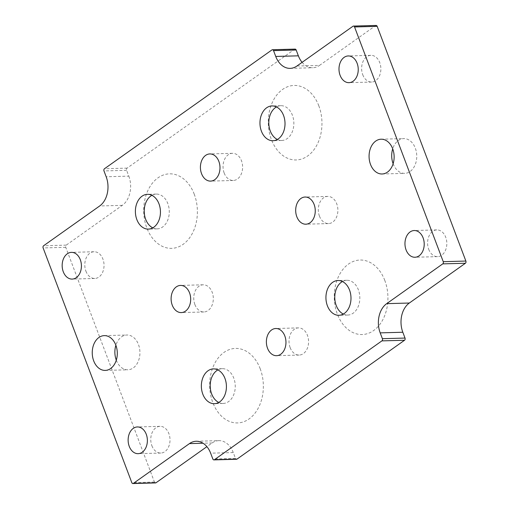 <?xml version="1.0" encoding="UTF-8"?>
<svg xmlns="http://www.w3.org/2000/svg" width="509" height="509" viewBox="0 0 509 509"><rect width="100%" height="100%" fill="white"/><g stroke="black" fill="none" stroke-linecap="round" stroke-linejoin="round"><path stroke-width="0.38" stroke-dasharray="2.54 1.91" d="M376.1 25.45A1.629 1.177 -91.6 0 0 375.597 25.628L319.537 65.4L296.912 66.024M116.287 360.156A17.395 12.528 -91.6 0 0 127.88 369.788A17.395 12.528 -91.6 0 0 138.473 344.542A17.395 12.528 -91.6 0 0 126.926 335.011A17.395 12.528 -91.6 0 0 115.88 345.261M393.12 163.739A17.395 12.528 -91.6 0 0 404.706 173.372A17.395 12.528 -91.6 0 0 415.299 148.125A17.395 12.528 -91.6 0 0 403.752 138.588A17.395 12.528 -91.6 0 0 392.713 148.844M319.448 216.134A13.59 9.786 -91.6 0 0 328.477 223.578A13.59 9.786 -91.6 0 0 337.881 209.727A13.59 9.786 -91.6 0 0 327.726 196.41A13.59 9.786 -91.6 0 0 319.448 216.134M194.877 304.522A13.59 9.786 -91.6 0 0 203.899 311.972A13.59 9.786 -91.6 0 0 213.309 298.115A13.59 9.786 -91.6 0 0 203.155 284.798A13.59 9.786 -91.6 0 0 194.877 304.522M224.176 173.035A13.59 9.786 -91.6 0 0 233.205 180.485A13.59 9.786 -91.6 0 0 242.615 166.628A13.59 9.786 -91.6 0 0 232.454 153.311A13.59 9.786 -91.6 0 0 224.176 173.035M290.149 347.622A13.59 9.786 -91.6 0 0 299.171 355.066A13.59 9.786 -91.6 0 0 308.581 341.215A13.59 9.786 -91.6 0 0 298.427 327.891A13.59 9.786 -91.6 0 0 290.149 347.622M151.879 445.725A13.368 9.62 -91.6 0 0 160.755 453.055A13.368 9.62 -91.6 0 0 170.006 439.426A13.368 9.62 -91.6 0 0 160.017 426.332A13.368 9.62 -91.6 0 0 151.879 445.725M85.906 271.144A13.368 9.62 -91.6 0 0 94.782 278.468A13.368 9.62 -91.6 0 0 104.033 264.845A13.368 9.62 -91.6 0 0 94.05 251.745A13.368 9.62 -91.6 0 0 85.906 271.144M362.739 74.721A13.368 9.62 -91.6 0 0 371.615 82.051A13.368 9.62 -91.6 0 0 380.866 68.422A13.368 9.62 -91.6 0 0 370.876 55.328A13.368 9.62 -91.6 0 0 362.739 74.721M428.705 249.308A13.368 9.62 -91.6 0 0 437.581 256.631A13.368 9.62 -91.6 0 0 446.832 243.009A13.368 9.62 -91.6 0 0 436.849 229.909A13.368 9.62 -91.6 0 0 428.705 249.308M194.266 194.26A37.265 26.831 -91.6 0 0 147.807 190.716A37.265 26.831 -91.6 0 0 169.561 248.297A37.265 26.831 -91.6 0 0 194.266 194.26M260.233 368.847A37.265 26.831 -91.6 0 0 213.774 365.303A37.265 26.831 -91.6 0 0 235.533 422.884A37.265 26.831 -91.6 0 0 260.233 368.847M318.838 105.872A37.265 26.831 -91.6 0 0 272.379 102.328A37.265 26.831 -91.6 0 0 294.132 159.909A37.265 26.831 -91.6 0 0 318.838 105.872M384.804 280.453A37.265 26.831 -91.6 0 0 338.345 276.915A37.265 26.831 -91.6 0 0 360.105 334.489A37.265 26.831 -91.6 0 0 384.804 280.453M295.086 49.112A1.629 1.177 -91.6 0 0 294.584 49.284L127.097 168.123A1.629 1.177 -91.6 0 0 126.614 170.311L128.809 176.133L106.177 176.75M302.098 62.346A21.747 15.658 -91.6 0 0 312.806 67.742A21.747 15.658 -91.6 0 0 319.537 65.4M196.194 441.258L218.825 440.635A21.747 15.658 -91.6 0 1 233.262 452.552L235.463 458.374A1.629 1.177 -91.6 0 0 236.545 459.271M218.825 440.635A21.747 15.658 -91.6 0 0 212.088 442.976L206.902 446.654M128.809 176.133A21.747 15.658 -91.6 0 1 122.3 205.35L66.24 245.128A1.629 1.177 -91.6 0 0 65.75 247.317L154.443 482.036A1.629 1.177 -91.6 0 0 155.525 482.926M343.327 314.059A17.395 12.528 -91.6 0 0 347.781 315.058A17.395 12.528 -91.6 0 0 358.374 289.806A17.395 12.528 -91.6 0 0 346.826 280.274A17.395 12.528 -91.6 0 0 342.43 281.515M277.354 139.472A17.395 12.528 -91.6 0 0 281.808 140.471A17.395 12.528 -91.6 0 0 292.401 115.225A17.395 12.528 -91.6 0 0 280.853 105.694A17.395 12.528 -91.6 0 0 276.463 106.935M218.755 402.447A17.395 12.528 -91.6 0 0 223.203 403.446A17.395 12.528 -91.6 0 0 233.803 378.2A17.395 12.528 -91.6 0 0 222.248 368.662A17.395 12.528 -91.6 0 0 217.858 369.903M152.783 227.86A17.395 12.528 -91.6 0 0 157.236 228.859A17.395 12.528 -91.6 0 0 167.83 203.613A17.395 12.528 -91.6 0 0 156.282 194.082A17.395 12.528 -91.6 0 0 151.892 195.322M375.597 25.628L352.966 26.245M127.097 168.123L104.472 168.74M294.584 49.284L271.952 49.907M66.24 245.128L43.609 245.745M122.3 205.35L99.669 205.973M126.614 170.311L103.982 170.935M65.75 247.317L43.125 247.94M154.443 482.036L131.818 482.659M235.463 458.374L212.832 458.997M233.262 452.552L210.631 453.175M212.088 442.976L203.046 443.224M346.826 280.274L337.976 280.516M347.781 315.058L338.937 315.3M280.853 105.694L272.01 105.936M281.808 140.471L272.964 140.713M222.248 368.662L213.405 368.904M223.203 403.446L214.359 403.688M156.282 194.082L147.438 194.323M157.236 228.859L148.393 229.107M436.849 229.909L414.218 230.532M437.581 256.631L414.95 257.255M370.876 55.328L348.245 55.945M371.615 82.051L348.983 82.668M94.05 251.745L71.419 252.369M94.782 278.468L72.151 279.091M160.017 426.332L137.385 426.949M160.755 453.055L138.124 453.672M298.427 327.891L275.795 328.515M299.171 355.066L276.546 355.689M232.454 153.311L209.829 153.934M233.205 180.485L210.573 181.109M203.155 284.798L180.523 285.422M203.899 311.972L181.274 312.59M327.726 196.41L305.101 197.028M328.477 223.578L305.845 224.202M382.074 173.989L404.706 173.372M381.12 139.212L403.752 138.588M105.248 370.412L127.88 369.788M104.294 335.628L126.926 335.011M290.175 68.365L312.806 67.742"/><path stroke-width="0.76" d="M352.966 26.245L296.912 66.024A21.747 15.658 -91.6 0 1 290.175 68.365A21.747 15.658 -91.6 0 1 275.738 56.448L273.537 50.626A1.629 1.177 -91.6 0 0 272.455 49.729A1.629 1.177 -91.6 0 0 271.952 49.907L104.472 168.74A1.629 1.177 -91.6 0 0 103.982 170.935L106.177 176.75A21.747 15.658 -91.6 0 1 99.669 205.973L43.609 245.745A1.629 1.177 -91.6 0 0 43.125 247.94L131.818 482.659A1.629 1.177 -91.6 0 0 132.9 483.55A1.629 1.177 -91.6 0 0 133.403 483.372L189.463 443.6A21.747 15.658 -91.6 0 1 196.194 441.258A21.747 15.658 -91.6 0 1 210.631 453.175L212.832 458.997A1.629 1.177 -91.6 0 0 213.914 459.888A1.629 1.177 -91.6 0 0 214.416 459.716L381.903 340.877A1.629 1.177 -91.6 0 0 382.386 338.689L380.191 332.867A21.747 15.658 -91.6 0 1 386.7 303.65L442.76 263.872A1.629 1.177 -91.6 0 0 443.25 261.683L354.557 26.964A1.629 1.177 -91.6 0 0 353.475 26.074A1.629 1.177 -91.6 0 0 352.966 26.245M302.098 62.346A21.747 15.658 -91.6 0 1 298.369 55.825L296.168 50.003A1.629 1.177 -91.6 0 0 295.086 49.112L272.455 49.729M115.842 345.166A17.395 12.528 88.4 0 1 105.248 370.412A17.395 12.528 88.4 0 1 92.25 353.367A17.395 12.528 88.4 0 1 104.294 335.628A17.395 12.528 88.4 0 1 115.842 345.166M392.674 148.743A17.395 12.528 88.4 0 1 382.074 173.989A17.395 12.528 88.4 0 1 369.076 156.944A17.395 12.528 88.4 0 1 381.12 139.212A17.395 12.528 88.4 0 1 392.674 148.743M314.123 204.478A13.59 9.786 -91.6 0 0 305.101 197.028A13.59 9.786 -91.6 0 0 296.823 216.751A13.59 9.786 -91.6 0 0 305.845 224.202A13.59 9.786 -91.6 0 0 314.123 204.478M189.552 292.866A13.59 9.786 -91.6 0 0 180.523 285.422A13.59 9.786 -91.6 0 0 172.246 305.146A13.59 9.786 -91.6 0 0 181.274 312.59A13.59 9.786 -91.6 0 0 189.552 292.866M218.851 161.378A13.59 9.786 -91.6 0 0 209.829 153.934A13.59 9.786 -91.6 0 0 201.551 173.658A13.59 9.786 -91.6 0 0 210.573 181.109A13.59 9.786 -91.6 0 0 218.851 161.378M284.824 335.965A13.59 9.786 -91.6 0 0 275.795 328.515A13.59 9.786 -91.6 0 0 267.518 348.239A13.59 9.786 -91.6 0 0 276.546 355.689A13.59 9.786 -91.6 0 0 284.824 335.965M146.261 434.279A13.368 9.62 -91.6 0 0 137.385 426.949A13.368 9.62 -91.6 0 0 129.248 446.348A13.368 9.62 -91.6 0 0 138.124 453.672A13.368 9.62 -91.6 0 0 146.261 434.279M80.295 259.692A13.368 9.62 -91.6 0 0 71.419 252.369A13.368 9.62 -91.6 0 0 63.281 271.768A13.368 9.62 -91.6 0 0 72.151 279.091A13.368 9.62 -91.6 0 0 80.295 259.692M357.121 63.275A13.368 9.62 -91.6 0 0 348.245 55.945A13.368 9.62 -91.6 0 0 340.107 75.345A13.368 9.62 -91.6 0 0 348.983 82.668A13.368 9.62 -91.6 0 0 357.121 63.275M423.094 237.856A13.368 9.62 -91.6 0 0 414.218 230.532A13.368 9.62 -91.6 0 0 406.08 249.932A13.368 9.62 -91.6 0 0 414.95 257.255A13.368 9.62 -91.6 0 0 423.094 237.856M158.986 203.854A17.395 12.528 -91.6 0 0 147.438 194.323A17.395 12.528 -91.6 0 0 135.394 212.056A17.395 12.528 -91.6 0 0 148.393 229.107A17.395 12.528 -91.6 0 0 158.986 203.854M224.959 378.441A17.395 12.528 -91.6 0 0 213.405 368.904A17.395 12.528 -91.6 0 0 201.36 386.643A17.395 12.528 -91.6 0 0 214.359 403.688A17.395 12.528 -91.6 0 0 224.959 378.441M283.558 115.467A17.395 12.528 -91.6 0 0 272.01 105.936A17.395 12.528 -91.6 0 0 259.965 123.668A17.395 12.528 -91.6 0 0 272.964 140.713A17.395 12.528 -91.6 0 0 283.558 115.467M349.53 290.054A17.395 12.528 -91.6 0 0 337.976 280.516A17.395 12.528 -91.6 0 0 325.938 298.255A17.395 12.528 -91.6 0 0 338.937 315.3A17.395 12.528 -91.6 0 0 349.53 290.054M115.88 345.261A17.395 12.528 -91.6 0 0 116.287 360.156M392.713 148.844A17.395 12.528 -91.6 0 0 393.12 163.739M213.914 459.888L236.545 459.271A1.629 1.177 -91.6 0 0 237.048 459.093L404.528 340.26A1.629 1.177 -91.6 0 0 405.018 338.065L402.823 332.25A21.747 15.658 -91.6 0 1 409.331 303.027L465.391 263.255A1.629 1.177 -91.6 0 0 465.875 261.06L377.182 26.341A1.629 1.177 -91.6 0 0 376.1 25.45L353.475 26.074M206.902 446.654L156.034 482.755L133.403 483.372M132.9 483.55L155.525 482.926A1.629 1.177 -91.6 0 0 156.034 482.755M342.43 281.515A17.395 12.528 -91.6 0 0 336.226 305.521A17.395 12.528 -91.6 0 0 343.327 314.059M276.463 106.935A17.395 12.528 -91.6 0 0 270.26 130.94A17.395 12.528 -91.6 0 0 277.354 139.472M217.858 369.903A17.395 12.528 -91.6 0 0 211.655 393.909A17.395 12.528 -91.6 0 0 218.755 402.447M151.892 195.322A17.395 12.528 -91.6 0 0 145.682 219.328A17.395 12.528 -91.6 0 0 152.783 227.86M296.168 50.003L273.537 50.626M298.369 55.825L275.738 56.448M465.875 261.06L443.25 261.683M377.182 26.341L354.557 26.964M237.048 459.093L214.416 459.716M404.528 340.26L381.903 340.877M203.046 443.224L189.463 443.6M465.391 263.255L442.76 263.872M409.331 303.027L386.7 303.65M405.018 338.065L382.386 338.689M402.823 332.25L380.191 332.867"/></g></svg>
